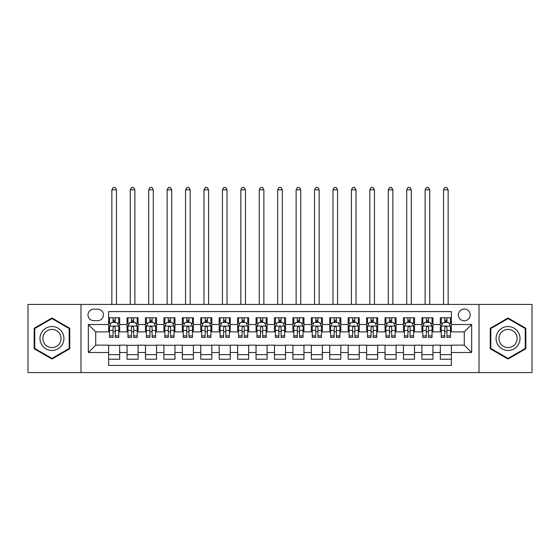 <?xml version="1.0" encoding="UTF-8"?>
<svg xmlns="http://www.w3.org/2000/svg" width="560" height="560" viewBox="0 0 560 560"><rect width="100%" height="100%" fill="white"/><g stroke="black" fill="none" stroke-linecap="round" stroke-linejoin="round"><path stroke-width="0.84" d="M464.275 309.022A5.894 5.894 0 0 0 458.381 314.923A5.894 5.894 0 0 0 464.275 320.817A5.894 5.894 0 0 0 470.176 314.923A5.894 5.894 0 0 0 464.275 309.022M479.017 372.603L532 372.603L532 304.416L479.017 304.416L479.017 372.603L80.983 372.603L80.983 304.416L28 304.416L28 372.603L80.983 372.603M451.381 317.779L440.321 317.779L440.321 324.506L432.95 324.506L432.95 331.877L440.321 331.877L440.321 324.506M432.95 324.506L432.95 317.779L421.897 317.779L421.897 324.506L414.526 324.506L414.526 331.877L421.897 331.877L421.897 324.506M414.526 324.506L414.526 317.779L403.466 317.779L403.466 324.506L396.095 324.506L396.095 331.877L403.466 331.877L403.466 324.506M396.095 324.506L396.095 317.779L385.035 317.779L385.035 324.506L377.664 324.506L377.664 331.877L385.035 331.877L385.035 324.506M377.664 324.506L377.664 317.779L366.611 317.779L366.611 324.506L359.24 324.506L359.24 331.877L366.611 331.877L366.611 324.506M359.24 324.506L359.24 317.779L348.18 317.779L348.18 324.506L340.809 324.506L340.809 331.877L348.18 331.877L348.18 324.506M340.809 324.506L340.809 317.779L329.756 317.779L329.756 324.506L322.385 324.506L322.385 331.877L329.756 331.877L329.756 324.506M322.385 324.506L322.385 317.779L311.325 317.779L311.325 324.506L303.954 324.506L303.954 331.877L311.325 331.877L311.325 324.506M303.954 324.506L303.954 317.779L292.901 317.779L292.901 324.506L285.53 324.506L285.53 331.877L292.901 331.877L292.901 324.506M285.53 324.506L285.53 317.779L274.47 317.779L274.47 324.506L267.099 324.506L267.099 331.877L274.47 331.877L274.47 324.506M267.099 324.506L267.099 317.779L256.046 317.779L256.046 324.506L248.675 324.506L248.675 331.877L256.046 331.877L256.046 324.506M248.675 324.506L248.675 317.779L237.615 317.779L237.615 324.506L230.244 324.506L230.244 331.877L237.615 331.877L237.615 324.506M230.244 324.506L230.244 317.779L219.191 317.779L219.191 324.506L211.82 324.506L211.82 331.877L219.191 331.877L219.191 324.506M211.82 324.506L211.82 317.779L200.76 317.779L200.76 324.506L193.389 324.506L193.389 331.877L200.76 331.877L200.76 324.506M193.389 324.506L193.389 317.779L182.336 317.779L182.336 324.506L174.965 324.506L174.965 331.877L182.336 331.877L182.336 324.506M174.965 324.506L174.965 317.779L163.905 317.779L163.905 324.506L156.534 324.506L156.534 331.877L163.905 331.877L163.905 324.506M156.534 324.506L156.534 317.779L145.474 317.779L145.474 324.506L138.103 324.506L138.103 331.877L145.474 331.877L145.474 324.506M138.103 324.506L138.103 317.779L127.05 317.779L127.05 331.877L119.679 331.877L119.679 317.779L108.619 317.779M108.619 359.24L119.679 359.24L119.679 345.142L127.05 345.142L127.05 359.24L138.103 359.24L138.103 345.142L145.474 345.142L145.474 352.513L138.103 352.513M145.474 352.513L145.474 359.24L156.534 359.24L156.534 345.142L163.905 345.142L163.905 352.513L156.534 352.513M163.905 352.513L163.905 359.24L174.965 359.24L174.965 345.142L182.336 345.142L182.336 352.513L174.965 352.513M182.336 352.513L182.336 359.24L193.389 359.24L193.389 345.142L200.76 345.142L200.76 352.513L193.389 352.513M200.76 352.513L200.76 359.24L211.82 359.24L211.82 345.142L219.191 345.142L219.191 352.513L211.82 352.513M219.191 352.513L219.191 359.24L230.244 359.24L230.244 345.142L237.615 345.142L237.615 352.513L230.244 352.513M237.615 352.513L237.615 359.24L248.675 359.24L248.675 345.142L256.046 345.142L256.046 352.513L248.675 352.513M256.046 352.513L256.046 359.24L267.099 359.24L267.099 345.142L274.47 345.142L274.47 352.513L267.099 352.513M274.47 352.513L274.47 359.24L285.53 359.24L285.53 345.142L292.901 345.142L292.901 352.513L285.53 352.513M292.901 352.513L292.901 359.24L303.954 359.24L303.954 345.142L311.325 345.142L311.325 352.513L303.954 352.513M311.325 352.513L311.325 359.24L322.385 359.24L322.385 345.142L329.756 345.142L329.756 352.513L322.385 352.513M329.756 352.513L329.756 359.24L340.809 359.24L340.809 345.142L348.18 345.142L348.18 352.513L340.809 352.513M348.18 352.513L348.18 359.24L359.24 359.24L359.24 345.142L366.611 345.142L366.611 352.513L359.24 352.513M366.611 352.513L366.611 359.24L377.664 359.24L377.664 345.142L385.035 345.142L385.035 352.513L377.664 352.513M385.035 352.513L385.035 359.24L396.095 359.24L396.095 345.142L403.466 345.142L403.466 352.513L396.095 352.513M403.466 352.513L403.466 359.24L414.526 359.24L414.526 345.142L421.897 345.142L421.897 352.513L414.526 352.513M421.897 352.513L421.897 359.24L432.95 359.24L432.95 345.142L440.321 345.142L440.321 352.513L432.95 352.513M93.695 320.635L97.748 320.635A5.712 5.712 0 0 0 103.46 314.923A5.712 5.712 0 0 0 97.748 309.211L93.695 309.211A5.712 5.712 0 0 0 87.983 314.923A5.712 5.712 0 0 0 93.695 320.635M479.017 304.416L80.983 304.416M451.381 324.506L451.381 311.605L108.619 311.605L108.619 331.877L95.725 331.877L95.725 345.142L108.619 345.142L108.619 365.414L451.381 365.414L451.381 345.142L464.275 345.142L464.275 331.877L451.381 331.877L451.381 324.506L471.646 324.506L471.646 352.513L451.381 352.513M108.619 352.513L88.354 352.513L88.354 324.506L108.619 324.506M440.321 352.513L440.321 359.24L451.381 359.24M108.619 322.385L109.543 322.385M113.043 322.385L115.255 322.385M118.755 322.385L119.679 322.385M108.619 331.688L109.543 331.688M113.043 331.688L115.255 331.688M118.755 331.688L119.679 331.688M108.619 345.324L119.679 345.324M108.619 354.634L119.679 354.634M127.05 331.688L127.974 331.688M131.474 331.688L133.686 331.688M137.186 331.688L138.103 331.688M127.05 322.385L127.974 322.385M131.474 322.385L133.686 322.385M137.186 322.385L138.103 322.385M127.05 345.324L138.103 345.324M127.05 354.634L138.103 354.634M145.474 345.324L156.534 345.324M145.474 354.634L156.534 354.634M145.474 322.385L146.398 322.385M149.898 322.385L152.11 322.385M155.61 322.385L156.534 322.385M145.474 331.688L146.398 331.688M149.898 331.688L152.11 331.688M155.61 331.688L156.534 331.688M163.905 345.324L174.965 345.324M163.905 354.634L174.965 354.634M163.905 322.385L164.829 322.385M168.329 322.385L170.541 322.385M174.041 322.385L174.965 322.385M163.905 331.688L164.829 331.688M168.329 331.688L170.541 331.688M174.041 331.688L174.965 331.688M182.336 345.324L193.389 345.324M182.336 354.634L193.389 354.634M182.336 322.385L183.253 322.385M186.753 322.385L188.965 322.385M192.465 322.385L193.389 322.385M182.336 331.688L183.253 331.688M186.753 331.688L188.965 331.688M192.465 331.688L193.389 331.688M200.76 345.324L211.82 345.324M200.76 354.634L211.82 354.634M200.76 322.385L201.684 322.385M205.184 322.385L207.396 322.385M210.896 322.385L211.82 322.385M200.76 331.688L201.684 331.688M205.184 331.688L207.396 331.688M210.896 331.688L211.82 331.688M219.191 345.324L230.244 345.324M219.191 354.634L230.244 354.634M219.191 322.385L220.108 322.385M223.608 322.385L225.82 322.385M229.327 322.385L230.244 322.385M219.191 331.688L220.108 331.688M223.608 331.688L225.82 331.688M229.327 331.688L230.244 331.688M237.615 345.324L248.675 345.324M237.615 354.634L248.675 354.634M237.615 322.385L238.539 322.385M242.039 322.385L244.251 322.385M247.751 322.385L248.675 322.385M237.615 331.688L238.539 331.688M242.039 331.688L244.251 331.688M247.751 331.688L248.675 331.688M256.046 345.324L267.099 345.324M256.046 354.634L267.099 354.634M256.046 322.385L256.963 322.385M260.47 322.385L262.675 322.385M266.182 322.385L267.099 322.385M256.046 331.688L256.963 331.688M260.47 331.688L262.675 331.688M266.182 331.688L267.099 331.688M274.47 345.324L285.53 345.324M274.47 354.634L285.53 354.634M274.47 322.385L275.394 322.385M278.894 322.385L281.106 322.385M284.606 322.385L285.53 322.385M274.47 331.688L275.394 331.688M278.894 331.688L281.106 331.688M284.606 331.688L285.53 331.688M292.901 345.324L303.954 345.324M292.901 354.634L303.954 354.634M292.901 322.385L293.818 322.385M297.325 322.385L299.53 322.385M303.037 322.385L303.954 322.385M292.901 331.688L293.818 331.688M297.325 331.688L299.53 331.688M303.037 331.688L303.954 331.688M311.325 345.324L322.385 345.324M311.325 354.634L322.385 354.634M311.325 322.385L312.249 322.385M315.749 322.385L317.961 322.385M321.461 322.385L322.385 322.385M311.325 331.688L312.249 331.688M315.749 331.688L317.961 331.688M321.461 331.688L322.385 331.688M329.756 345.324L340.809 345.324M329.756 354.634L340.809 354.634M329.756 322.385L330.673 322.385M334.18 322.385L336.392 322.385M339.892 322.385L340.809 322.385M329.756 331.688L330.673 331.688M334.18 331.688L336.392 331.688M339.892 331.688L340.809 331.688M348.18 345.324L359.24 345.324M348.18 354.634L359.24 354.634M348.18 322.385L349.104 322.385M352.604 322.385L354.816 322.385M358.316 322.385L359.24 322.385M348.18 331.688L349.104 331.688M352.604 331.688L354.816 331.688M358.316 331.688L359.24 331.688M366.611 345.324L377.664 345.324M366.611 354.634L377.664 354.634M366.611 322.385L367.535 322.385M371.035 322.385L373.247 322.385M376.747 322.385L377.664 322.385M366.611 331.688L367.535 331.688M371.035 331.688L373.247 331.688M376.747 331.688L377.664 331.688M385.035 345.324L396.095 345.324M385.035 354.634L396.095 354.634M385.035 322.385L385.959 322.385M389.459 322.385L391.671 322.385M395.171 322.385L396.095 322.385M385.035 331.688L385.959 331.688M389.459 331.688L391.671 331.688M395.171 331.688L396.095 331.688M403.466 345.324L414.526 345.324M403.466 354.634L414.526 354.634M403.466 322.385L404.39 322.385M407.89 322.385L410.102 322.385M413.602 322.385L414.526 322.385M403.466 331.688L404.39 331.688M407.89 331.688L410.102 331.688M413.602 331.688L414.526 331.688M421.897 345.324L432.95 345.324M421.897 354.634L432.95 354.634M421.897 322.385L422.814 322.385M426.314 322.385L428.526 322.385M432.026 322.385L432.95 322.385M421.897 331.688L422.814 331.688M426.314 331.688L428.526 331.688M432.026 331.688L432.95 331.688M440.321 345.324L451.381 345.324M440.321 354.634L451.381 354.634M440.321 322.385L441.245 322.385M444.745 322.385L446.957 322.385M450.457 322.385L451.381 322.385M440.321 331.688L441.245 331.688M444.745 331.688L446.957 331.688M450.457 331.688L451.381 331.688M95.725 331.877L88.354 324.506M95.725 345.142L88.354 352.513M471.646 324.506L464.275 331.877M471.646 352.513L464.275 345.142M51.954 359.044L69.741 348.775L69.741 328.244L51.954 317.975L34.174 328.244L34.174 348.775L51.954 359.044M525.826 328.244L508.046 317.975L490.259 328.244L490.259 348.775L508.046 359.044L525.826 348.775L525.826 328.244M115.255 317.779L115.255 322.476L115.255 320.173L113.043 320.173M118.755 335.902L115.255 335.902L115.255 337.4L118.755 337.4L118.755 326.165L116.914 322.476L111.384 322.476L109.543 326.165L109.543 337.4L113.043 337.4L113.043 335.902L109.543 335.902M110.88 323.491L109.543 323.491L109.543 317.779M109.543 323.526L109.543 320.173M118.755 323.526L118.755 320.173M117.418 323.491L118.755 323.491L118.755 317.779M113.043 322.476L113.043 317.779M115.255 335.902L115.255 327.544C114.52 326.123 113.785 326.123 113.043 327.544L113.043 333.76M109.543 330.435L113.043 330.435L113.043 335.902M116.452 304.416L116.452 189.798L111.846 189.798L111.846 304.416M111.846 189.798L113.232 187.397L115.073 187.397L116.452 189.798M51.954 326.529A11.977 11.977 0 0 0 39.977 338.506A11.977 11.977 0 0 0 51.954 350.483A11.977 11.977 0 0 0 63.931 338.506A11.977 11.977 0 0 0 51.954 326.529M51.954 329.441A9.072 9.072 0 0 0 42.889 338.506A9.072 9.072 0 0 0 51.954 347.578A9.072 9.072 0 0 0 61.026 338.506A9.072 9.072 0 0 0 51.954 329.441M69.188 348.453L51.954 358.407L34.727 348.453L34.727 328.559L51.954 318.612L69.188 328.559L69.188 348.453M497.672 332.521A11.977 11.977 0 0 0 502.054 348.88A11.977 11.977 0 0 0 518.42 344.498A11.977 11.977 0 0 0 514.031 328.132A11.977 11.977 0 0 0 497.672 332.521M500.192 333.977A9.072 9.072 0 0 0 503.51 346.36A9.072 9.072 0 0 0 515.9 343.042A9.072 9.072 0 0 0 512.575 330.652A9.072 9.072 0 0 0 500.192 333.977M525.273 328.559L525.273 348.453L508.046 358.407L490.812 348.453L490.812 328.559L508.046 318.612L525.273 328.559M133.686 317.779L133.686 322.476L133.686 320.173L131.474 320.173M137.186 335.902L133.686 335.902L133.686 337.4L137.186 337.4L137.186 326.165L135.345 322.476L129.815 322.476L127.974 326.165L127.974 337.4L131.474 337.4L131.474 335.902L127.974 335.902M129.304 323.491L127.974 323.491L127.974 317.779M127.974 323.526L127.974 320.173M137.186 323.526L137.186 320.173M135.849 323.491L137.186 323.491L137.186 317.779M131.474 322.476L131.474 317.779M133.686 335.902L133.686 327.544C132.944 326.123 132.209 326.123 131.474 327.544L131.474 333.76M127.974 330.435L131.474 330.435L131.474 335.902M134.883 304.416L134.883 189.798L130.277 189.798L130.277 304.416M130.277 189.798L131.656 187.397L133.497 187.397L134.883 189.798M152.11 317.779L152.11 322.476L152.11 320.173L149.898 320.173M155.61 335.902L152.11 335.902L152.11 337.4L155.61 337.4L155.61 326.165L153.769 322.476L148.239 322.476L146.398 326.165L146.398 337.4L149.898 337.4L149.898 335.902L146.398 335.902M147.735 323.491L146.398 323.491L146.398 317.779M146.398 323.526L146.398 320.173M155.61 323.526L155.61 320.173M154.28 323.491L155.61 323.491L155.61 317.779M149.898 322.476L149.898 317.779M152.11 335.902L152.11 327.544C151.375 326.123 150.64 326.123 149.898 327.544L149.898 333.76M146.398 330.435L149.898 330.435L149.898 335.902M153.307 304.416L153.307 189.798L148.701 189.798L148.701 304.416M148.701 189.798L150.087 187.397L151.928 187.397L153.307 189.798M170.541 317.779L170.541 322.476L170.541 320.173L168.329 320.173M174.041 335.902L170.541 335.902L170.541 337.4L174.041 337.4L174.041 326.165L172.2 322.476L166.67 322.476L164.829 326.165L164.829 337.4L168.329 337.4L168.329 335.902L164.829 335.902M166.159 323.491L164.829 323.491L164.829 317.779M164.829 323.526L164.829 320.173M174.041 323.526L174.041 320.173M172.704 323.491L174.041 323.491L174.041 317.779M168.329 322.476L168.329 317.779M170.541 335.902L170.541 327.544C169.806 326.123 169.064 326.123 168.329 327.544L168.329 333.76M164.829 330.435L168.329 330.435L168.329 335.902M171.738 304.416L171.738 189.798L167.132 189.798L167.132 304.416M167.132 189.798L168.511 187.397L170.352 187.397L171.738 189.798M188.965 317.779L188.965 322.476L188.965 320.173L186.753 320.173M192.465 335.902L188.965 335.902L188.965 337.4L192.465 337.4L192.465 326.165L190.624 322.476L185.094 322.476L183.253 326.165L183.253 337.4L186.753 337.4L186.753 335.902L183.253 335.902M184.59 323.491L183.253 323.491L183.253 317.779M183.253 323.526L183.253 320.173M192.465 323.526L192.465 320.173M191.135 323.491L192.465 323.491L192.465 317.779M186.753 322.476L186.753 317.779M188.965 335.902L188.965 327.544C188.23 326.123 187.495 326.123 186.753 327.544L186.753 333.76M183.253 330.435L186.753 330.435L186.753 335.902M190.162 304.416L190.162 189.798L185.556 189.798L185.556 304.416M185.556 189.798L186.942 187.397L188.783 187.397L190.162 189.798M207.396 317.779L207.396 322.476L207.396 320.173L205.184 320.173M210.896 335.902L207.396 335.902L207.396 337.4L210.896 337.4L210.896 326.165L209.055 322.476L203.525 322.476L201.684 326.165L201.684 337.4L205.184 337.4L205.184 335.902L201.684 335.902M203.021 323.491L201.684 323.491L201.684 317.779M201.684 323.526L201.684 320.173M210.896 323.526L210.896 320.173M209.559 323.491L210.896 323.491L210.896 317.779M205.184 322.476L205.184 317.779M207.396 335.902L207.396 327.544C206.661 326.123 205.919 326.123 205.184 327.544L205.184 333.76M201.684 330.435L205.184 330.435L205.184 335.902M208.593 304.416L208.593 189.798L203.987 189.798L203.987 304.416M203.987 189.798L205.366 187.397L207.207 187.397L208.593 189.798M225.82 317.779L225.82 322.476L225.82 320.173L223.608 320.173M229.327 335.902L225.82 335.902L225.82 337.4L229.327 337.4L229.327 326.165L227.479 322.476L221.949 322.476L220.108 326.165L220.108 337.4L223.608 337.4L223.608 335.902L220.108 335.902M221.445 323.491L220.108 323.491L220.108 317.779M220.108 323.526L220.108 320.173M229.327 323.526L229.327 320.173M227.99 323.491L229.327 323.491L229.327 317.779M223.608 322.476L223.608 317.779M225.82 335.902L225.82 327.544C225.085 326.123 224.35 326.123 223.608 327.544L223.608 333.76M220.108 330.435L223.608 330.435L223.608 335.902M227.017 304.416L227.017 189.798L222.411 189.798L222.411 304.416M222.411 189.798L223.797 187.397L225.638 187.397L227.017 189.798M244.251 317.779L244.251 322.476L244.251 320.173L242.039 320.173M247.751 335.902L244.251 335.902L244.251 337.4L247.751 337.4L247.751 326.165L245.91 322.476L240.38 322.476L238.539 326.165L238.539 337.4L242.039 337.4L242.039 335.902L238.539 335.902M239.876 323.491L238.539 323.491L238.539 317.779M238.539 323.526L238.539 320.173M247.751 323.526L247.751 320.173M246.414 323.491L247.751 323.491L247.751 317.779M242.039 322.476L242.039 317.779M244.251 335.902L244.251 327.544C243.516 326.123 242.774 326.123 242.039 327.544L242.039 333.76M238.539 330.435L242.039 330.435L242.039 335.902M245.448 304.416L245.448 189.798L240.842 189.798L240.842 304.416M240.842 189.798L242.221 187.397L244.069 187.397L245.448 189.798M262.675 317.779L262.675 322.476L262.675 320.173L260.47 320.173M266.182 335.902L262.675 335.902L262.675 337.4L266.182 337.4L266.182 326.165L264.334 322.476L258.811 322.476L256.963 326.165L256.963 337.4L260.47 337.4L260.47 335.902L256.963 335.902M258.3 323.491L256.963 323.491L256.963 317.779M256.963 323.526L256.963 320.173M266.182 323.526L266.182 320.173M264.845 323.491L266.182 323.491L266.182 317.779M260.47 322.476L260.47 317.779M262.675 335.902L262.675 327.544C261.94 326.123 261.205 326.123 260.47 327.544L260.47 333.76M256.963 330.435L260.47 330.435L260.47 335.902M263.879 304.416L263.879 189.798L259.266 189.798L259.266 304.416M259.266 189.798L260.652 187.397L262.493 187.397L263.879 189.798M281.106 317.779L281.106 322.476L281.106 320.173L278.894 320.173M284.606 335.902L281.106 335.902L281.106 337.4L284.606 337.4L284.606 326.165L282.765 322.476L277.235 322.476L275.394 326.165L275.394 337.4L278.894 337.4L278.894 335.902L275.394 335.902M276.731 323.491L275.394 323.491L275.394 317.779M275.394 323.526L275.394 320.173M284.606 323.526L284.606 320.173M283.269 323.491L284.606 323.491L284.606 317.779M278.894 322.476L278.894 317.779M281.106 335.902L281.106 327.544C280.371 326.123 279.629 326.123 278.894 327.544L278.894 333.76M275.394 330.435L278.894 330.435L278.894 335.902M282.303 304.416L282.303 189.798L277.697 189.798L277.697 304.416M277.697 189.798L279.076 187.397L280.924 187.397L282.303 189.798M299.53 317.779L299.53 322.476L299.53 320.173L297.325 320.173M303.037 335.902L299.53 335.902L299.53 337.4L303.037 337.4L303.037 326.165L301.189 322.476L295.666 322.476L293.818 326.165L293.818 337.4L297.325 337.4L297.325 335.902L293.818 335.902M295.155 323.491L293.818 323.491L293.818 317.779M293.818 323.526L293.818 320.173M303.037 323.526L303.037 320.173M301.7 323.491L303.037 323.491L303.037 317.779M297.325 322.476L297.325 317.779M299.53 335.902L299.53 327.544C298.795 326.123 298.06 326.123 297.325 327.544L297.325 333.76M293.818 330.435L297.325 330.435L297.325 335.902M300.734 304.416L300.734 189.798L296.121 189.798L296.121 304.416M296.121 189.798L297.507 187.397L299.348 187.397L300.734 189.798M317.961 317.779L317.961 322.476L317.961 320.173L315.749 320.173M321.461 335.902L317.961 335.902L317.961 337.4L321.461 337.4L321.461 326.165L319.62 322.476L314.09 322.476L312.249 326.165L312.249 337.4L315.749 337.4L315.749 335.902L312.249 335.902M313.586 323.491L312.249 323.491L312.249 317.779M312.249 323.526L312.249 320.173M321.461 323.526L321.461 320.173M320.124 323.491L321.461 323.491L321.461 317.779M315.749 322.476L315.749 317.779M317.961 335.902L317.961 327.544C317.226 326.123 316.491 326.123 315.749 327.544L315.749 333.76M312.249 330.435L315.749 330.435L315.749 335.902M319.158 304.416L319.158 189.798L314.552 189.798L314.552 304.416M314.552 189.798L315.931 187.397L317.779 187.397L319.158 189.798M336.392 317.779L336.392 322.476L336.392 320.173L334.18 320.173M339.892 335.902L336.392 335.902L336.392 337.4L339.892 337.4L339.892 326.165L338.051 322.476L332.521 322.476L330.673 326.165L330.673 337.4L334.18 337.4L334.18 335.902L330.673 335.902M332.01 323.491L330.673 323.491L330.673 317.779M330.673 323.526L330.673 320.173M339.892 323.526L339.892 320.173M338.555 323.491L339.892 323.491L339.892 317.779M334.18 322.476L334.18 317.779M336.392 335.902L336.392 327.544C335.65 326.123 334.915 326.123 334.18 327.544L334.18 333.76M330.673 330.435L334.18 330.435L334.18 335.902M337.589 304.416L337.589 189.798L332.983 189.798L332.983 304.416M332.983 189.798L334.362 187.397L336.203 187.397L337.589 189.798M354.816 317.779L354.816 322.476L354.816 320.173L352.604 320.173M358.316 335.902L354.816 335.902L354.816 337.4L358.316 337.4L358.316 326.165L356.475 322.476L350.945 322.476L349.104 326.165L349.104 337.4L352.604 337.4L352.604 335.902L349.104 335.902M350.441 323.491L349.104 323.491L349.104 317.779M349.104 323.526L349.104 320.173M358.316 323.526L358.316 320.173M356.979 323.491L358.316 323.491L358.316 317.779M352.604 322.476L352.604 317.779M354.816 335.902L354.816 327.544C354.081 326.123 353.346 326.123 352.604 327.544L352.604 333.76M349.104 330.435L352.604 330.435L352.604 335.902M356.013 304.416L356.013 189.798L351.407 189.798L351.407 304.416M351.407 189.798L352.793 187.397L354.634 187.397L356.013 189.798M373.247 317.779L373.247 322.476L373.247 320.173L371.035 320.173M376.747 335.902L373.247 335.902L373.247 337.4L376.747 337.4L376.747 326.165L374.906 322.476L369.376 322.476L367.535 326.165L367.535 337.4L371.035 337.4L371.035 335.902L367.535 335.902M368.865 323.491L367.535 323.491L367.535 317.779M367.535 323.526L367.535 320.173M376.747 323.526L376.747 320.173M375.41 323.491L376.747 323.491L376.747 317.779M371.035 322.476L371.035 317.779M373.247 335.902L373.247 327.544C372.505 326.123 371.77 326.123 371.035 327.544L371.035 333.76M367.535 330.435L371.035 330.435L371.035 335.902M374.444 304.416L374.444 189.798L369.838 189.798L369.838 304.416M369.838 189.798L371.217 187.397L373.058 187.397L374.444 189.798M391.671 317.779L391.671 322.476L391.671 320.173L389.459 320.173M395.171 335.902L391.671 335.902L391.671 337.4L395.171 337.4L395.171 326.165L393.33 322.476L387.8 322.476L385.959 326.165L385.959 337.4L389.459 337.4L389.459 335.902L385.959 335.902M387.296 323.491L385.959 323.491L385.959 317.779M385.959 323.526L385.959 320.173M395.171 323.526L395.171 320.173M393.841 323.491L395.171 323.491L395.171 317.779M389.459 322.476L389.459 317.779M391.671 335.902L391.671 327.544C390.936 326.123 390.201 326.123 389.459 327.544L389.459 333.76M385.959 330.435L389.459 330.435L389.459 335.902M392.868 304.416L392.868 189.798L388.262 189.798L388.262 304.416M388.262 189.798L389.648 187.397L391.489 187.397L392.868 189.798M410.102 317.779L410.102 322.476L410.102 320.173L407.89 320.173M413.602 335.902L410.102 335.902L410.102 337.4L413.602 337.4L413.602 326.165L411.761 322.476L406.231 322.476L404.39 326.165L404.39 337.4L407.89 337.4L407.89 335.902L404.39 335.902M405.72 323.491L404.39 323.491L404.39 317.779M404.39 323.526L404.39 320.173M413.602 323.526L413.602 320.173M412.265 323.491L413.602 323.491L413.602 317.779M407.89 322.476L407.89 317.779M410.102 335.902L410.102 327.544C409.367 326.123 408.625 326.123 407.89 327.544L407.89 333.76M404.39 330.435L407.89 330.435L407.89 335.902M411.299 304.416L411.299 189.798L406.693 189.798L406.693 304.416M406.693 189.798L408.072 187.397L409.913 187.397L411.299 189.798M428.526 317.779L428.526 322.476L428.526 320.173L426.314 320.173M432.026 335.902L428.526 335.902L428.526 337.4L432.026 337.4L432.026 326.165L430.185 322.476L424.655 322.476L422.814 326.165L422.814 337.4L426.314 337.4L426.314 335.902L422.814 335.902M424.151 323.491L422.814 323.491L422.814 317.779M422.814 323.526L422.814 320.173M432.026 323.526L432.026 320.173M430.696 323.491L432.026 323.491L432.026 317.779M426.314 322.476L426.314 317.779M428.526 335.902L428.526 327.544C427.791 326.123 427.056 326.123 426.314 327.544L426.314 333.76M422.814 330.435L426.314 330.435L426.314 335.902M429.723 304.416L429.723 189.798L425.117 189.798L425.117 304.416M425.117 189.798L426.503 187.397L428.344 187.397L429.723 189.798M446.957 317.779L446.957 322.476L446.957 320.173L444.745 320.173M450.457 335.902L446.957 335.902L446.957 337.4L450.457 337.4L450.457 326.165L448.616 322.476L443.086 322.476L441.245 326.165L441.245 337.4L444.745 337.4L444.745 335.902L441.245 335.902M442.582 323.491L441.245 323.491L441.245 317.779M441.245 323.526L441.245 320.173M450.457 323.526L450.457 320.173M449.12 323.491L450.457 323.491L450.457 317.779M444.745 322.476L444.745 317.779M446.957 335.902L446.957 327.544C446.222 326.123 445.48 326.123 444.745 327.544L444.745 333.76M441.245 330.435L444.745 330.435L444.745 335.902M448.154 304.416L448.154 189.798L443.548 189.798L443.548 304.416M443.548 189.798L444.927 187.397L446.768 187.397L448.154 189.798M127.05 352.513L119.679 352.513M127.05 324.506L119.679 324.506M118.713 326.067L109.592 326.067M118.755 330.435L115.255 330.435M115.255 321.342L113.043 321.342M137.137 326.067L128.016 326.067M137.186 330.435L133.686 330.435M133.686 321.342L131.474 321.342M155.568 326.067L146.447 326.067M155.61 330.435L152.11 330.435M152.11 321.342L149.898 321.342M173.992 326.067L164.871 326.067M174.041 330.435L170.541 330.435M170.541 321.342L168.329 321.342M192.423 326.067L183.302 326.067M192.465 330.435L188.965 330.435M188.965 321.342L186.753 321.342M210.847 326.067L201.726 326.067M210.896 330.435L207.396 330.435M207.396 321.342L205.184 321.342M229.278 326.067L220.157 326.067M229.327 330.435L225.82 330.435M225.82 321.342L223.608 321.342M247.702 326.067L238.581 326.067M247.751 330.435L244.251 330.435M244.251 321.342L242.039 321.342M266.133 326.067L257.012 326.067M266.182 330.435L262.675 330.435M262.675 321.342L260.47 321.342M284.564 326.067L275.436 326.067M284.606 330.435L281.106 330.435M281.106 321.342L278.894 321.342M302.988 326.067L293.867 326.067M303.037 330.435L299.53 330.435M299.53 321.342L297.325 321.342M321.419 326.067L312.298 326.067M321.461 330.435L317.961 330.435M317.961 321.342L315.749 321.342M339.843 326.067L330.722 326.067M339.892 330.435L336.392 330.435M336.392 321.342L334.18 321.342M358.274 326.067L349.153 326.067M358.316 330.435L354.816 330.435M354.816 321.342L352.604 321.342M376.698 326.067L367.577 326.067M376.747 330.435L373.247 330.435M373.247 321.342L371.035 321.342M395.129 326.067L386.008 326.067M395.171 330.435L391.671 330.435M391.671 321.342L389.459 321.342M413.553 326.067L404.432 326.067M413.602 330.435L410.102 330.435M410.102 321.342L407.89 321.342M431.984 326.067L422.863 326.067M432.026 330.435L428.526 330.435M428.526 321.342L426.314 321.342M450.408 326.067L441.287 326.067M450.457 330.435L446.957 330.435M446.957 321.342L444.745 321.342"/></g></svg>
